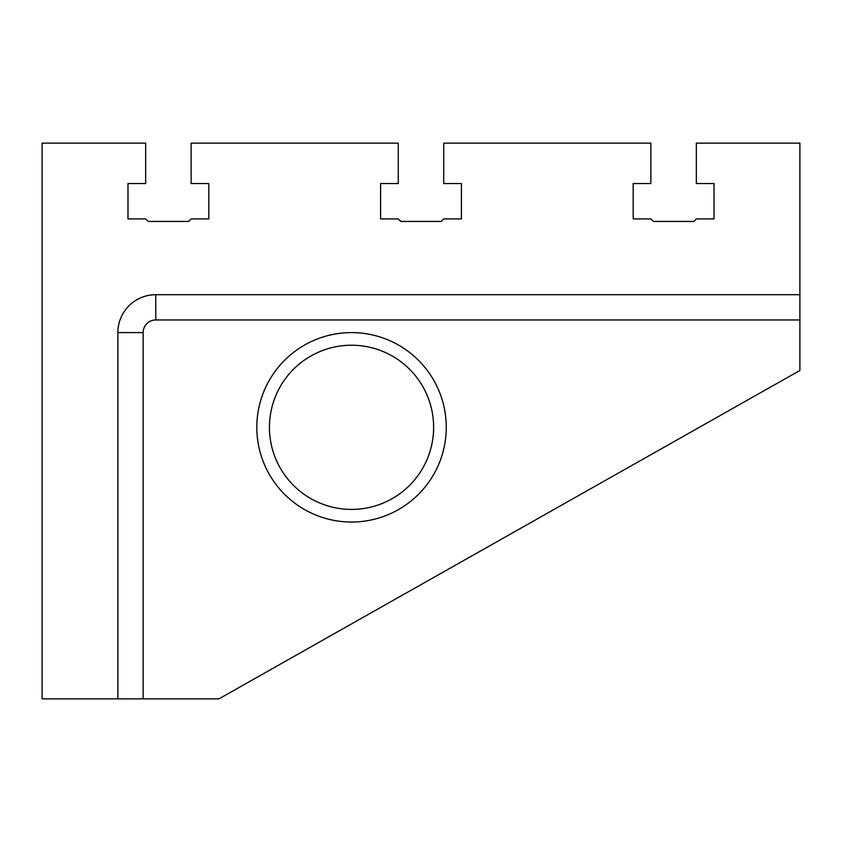<?xml version="1.0" encoding="UTF-8"?>
<svg xmlns="http://www.w3.org/2000/svg" width="842" height="842" viewBox="0 0 842 842"><rect width="100%" height="100%" fill="white"/><g stroke="black" fill="none" stroke-linecap="round" stroke-linejoin="round"><path stroke-width="1.26" d="M461.416 218.92L443.734 218.92L441.208 221.446L400.792 221.446L398.266 218.92L380.584 218.92L380.584 183.556L398.266 183.556L398.266 143.14L191.134 143.14L191.134 183.556L208.816 183.556L208.816 218.92L191.134 218.92L188.608 221.446L148.192 221.446L145.666 218.92L127.984 218.92L127.984 183.556L145.666 183.556L145.666 143.14L42.1 143.14L42.1 698.86L117.88 698.86L117.88 332.59A37.89 37.89 0 0 1 155.77 294.7L799.9 294.7L799.9 143.14L696.334 143.14L696.334 183.556L714.016 183.556L714.016 218.92L696.334 218.92L693.808 221.446L653.392 221.446L650.866 218.92L633.184 218.92L633.184 183.556L650.866 183.556L650.866 143.14L443.734 143.14L443.734 183.556L461.416 183.556L461.416 218.92L461.416 183.556M799.9 294.7L799.9 370.48L218.92 698.86L117.88 698.86M714.016 218.92L714.016 183.556M127.984 183.556L127.984 218.92M380.584 183.556L380.584 218.92M633.184 183.556L633.184 218.92M208.816 218.92L208.816 183.556M351.535 509.41A82.095 82.095 0 0 0 422.631 386.267A82.095 82.095 0 0 0 280.439 386.267A82.095 82.095 0 0 0 351.535 509.41A82.095 82.095 0 0 0 422.631 386.267A82.095 82.095 0 0 0 280.439 386.267A82.095 82.095 0 0 0 351.535 509.41M155.77 294.7L155.77 319.96L799.9 319.96M351.535 522.04A94.725 94.725 0 0 0 433.567 379.952A94.725 94.725 0 0 0 269.503 379.952A94.725 94.725 0 0 0 351.535 522.04M155.77 319.96A12.63 12.63 0 0 0 143.14 332.59L117.88 332.59M143.14 698.86L143.14 332.59"/></g></svg>

